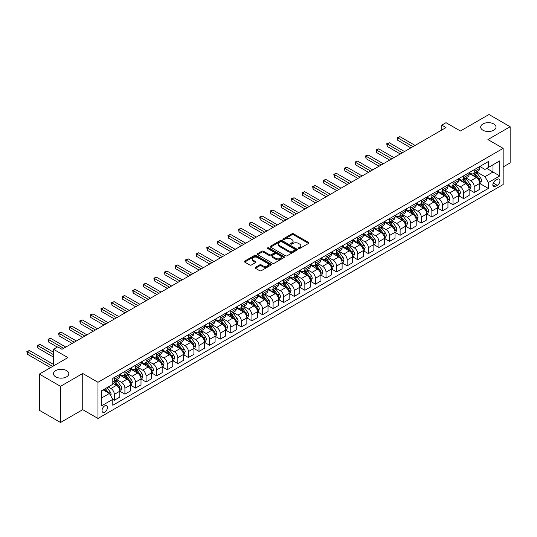 <?xml version="1.0" encoding="UTF-8"?>
<svg xmlns="http://www.w3.org/2000/svg" width="537" height="537" viewBox="0 0 537 537"><rect width="100%" height="100%" fill="white"/><g stroke="black" fill="none" stroke-linecap="round" stroke-linejoin="round"><path stroke-width="0.81" d="M298.565 248.517A0.826 0.477 0 0 0 299.727 248.517L308.56 243.422A1.175 0.678 0 0 0 308.903 242.939A1.175 0.678 0 0 0 308.56 242.462L293.598 233.823A1.175 0.678 0 0 0 291.933 233.823L283.106 238.918A0.826 0.477 0 0 0 282.865 239.26A0.826 0.477 0 0 0 283.106 239.596A0.826 0.477 0 0 0 284.268 239.596L285.409 238.931A3.759 2.175 0 0 1 290.732 238.931L291.974 239.65A3.759 2.175 0 0 1 293.081 241.187A3.759 2.175 0 0 1 291.974 242.724L290.832 243.382A0.826 0.477 0 0 0 290.591 243.717A0.826 0.477 0 0 0 290.832 244.053A0.826 0.477 0 0 0 291.994 244.053L293.142 243.395A3.759 2.175 0 0 1 298.458 243.395L299.706 244.113A3.759 2.175 0 0 1 300.807 245.651A3.759 2.175 0 0 1 299.706 247.188L298.565 247.846A0.826 0.477 0 0 0 298.324 248.181A0.826 0.477 0 0 0 298.565 248.517L298.565 247.846M66.561 370.604A7.666 4.424 0 0 0 58.211 369.644A7.666 4.424 0 0 0 53.478 373.732A7.666 4.424 0 0 0 55.727 376.86A7.666 4.424 0 0 0 64.078 377.82A7.666 4.424 0 0 0 68.81 373.732A7.666 4.424 0 0 0 66.561 370.604M493.765 123.96A7.666 4.424 0 0 0 485.414 123A7.666 4.424 0 0 0 480.682 127.088A7.666 4.424 0 0 0 482.924 130.216A7.666 4.424 0 0 0 491.281 131.176A7.666 4.424 0 0 0 496.007 127.088A7.666 4.424 0 0 0 493.765 123.96M104.755 412.107A3.833 2.215 120 0 0 107.259 408.731A3.833 2.215 120 0 0 106.668 405.663A3.833 2.215 120 0 0 104.755 405.851A3.833 2.215 120 0 0 102.252 409.228A3.833 2.215 120 0 0 102.835 412.302A3.833 2.215 120 0 0 104.755 412.107M255.444 267.319A1.175 0.678 0 0 0 255.102 267.795A1.175 0.678 0 0 0 255.444 268.278L259.646 270.702A1.175 0.678 0 0 0 261.304 270.702L271.111 265.036A1.175 0.678 0 0 0 271.46 264.56A1.175 0.678 0 0 0 271.111 264.076L256.156 255.437A1.175 0.678 0 0 0 254.491 255.437L244.684 261.103A1.175 0.678 0 0 0 244.335 261.586A1.175 0.678 0 0 0 244.684 262.063L249.752 264.989A1.175 0.678 0 0 0 251.417 264.989L255.612 262.566A1.175 0.678 0 0 0 255.954 262.09A1.175 0.678 0 0 0 255.612 261.606L253.102 260.156A3.141 1.812 0 0 1 252.175 258.874A3.141 1.812 0 0 1 254.115 257.196A3.141 1.812 0 0 1 257.545 257.585L267.392 263.278A3.141 1.812 0 0 1 268.312 264.56A3.141 1.812 0 0 1 266.372 266.238A3.141 1.812 0 0 1 262.949 265.842L261.304 264.895A1.175 0.678 0 0 0 259.646 264.895L255.444 267.319L255.444 268.278M503.162 166.933L510.15 162.899L510.15 126.725L488.979 114.502L460.404 131.001L446.005 122.691L441.77 125.134L446.005 127.578L61.99 349.285L57.754 346.842L53.525 349.285L53.525 365.912M60.506 386.318L60.506 422.498L82.738 409.664L82.738 373.49L60.506 386.318L39.342 374.101L67.917 357.602L53.525 349.285M82.738 373.49L97.982 382.29L503.162 148.36L503.162 184.533L97.982 418.464L97.982 382.29M510.15 126.725L487.925 139.56L503.162 148.36M285.496 255.78A1.175 0.678 0 0 0 287.154 255.78L296.961 250.114A1.175 0.678 0 0 0 297.31 249.631A1.175 0.678 0 0 0 296.961 249.155L282.006 240.516A1.175 0.678 0 0 0 280.341 240.516L270.534 246.181A1.175 0.678 0 0 0 270.185 246.658A1.175 0.678 0 0 0 270.534 247.141L285.496 255.78M267.997 248.698A0.826 0.477 0 0 1 268.829 248.812L284.026 257.585L274.232 263.237A1.175 0.678 0 0 1 272.568 263.237L257.606 254.598L257.606 253.639A1.175 0.678 0 0 0 257.263 254.122A1.175 0.678 0 0 0 257.606 254.598M257.606 253.639L261.808 251.215A1.175 0.678 0 0 1 263.466 251.215L269.534 254.719A1.175 0.678 0 0 0 271.198 254.719L273.984 253.115A1.175 0.678 0 0 0 274.326 252.632A1.175 0.678 0 0 0 273.984 252.155L267.668 248.503A0.826 0.477 0 0 1 267.426 248.168A0.826 0.477 0 0 1 267.929 247.732A0.826 0.477 0 0 1 268.829 247.832L284.039 256.619A1.175 0.678 0 0 1 284.382 257.095A1.175 0.678 0 0 1 284.039 257.579L284.039 256.619M60.506 422.498L39.342 410.275L39.342 374.101M497.322 179.304L495.456 180.378A3.712 2.141 120 0 0 493.033 183.647A3.712 2.141 120 0 0 493.604 186.628A3.712 2.141 120 0 0 495.456 186.44L497.322 185.366A3.712 2.141 120 0 0 499.746 182.097A3.712 2.141 120 0 0 499.175 179.116A3.712 2.141 120 0 0 497.322 179.304M479.836 166.47L484.958 169.43L488.348 167.47L488.348 161.556L112.797 378.377L112.797 384.291L101.365 390.889L101.365 405.952L112.797 399.347L112.797 405.267L488.348 188.447L488.348 182.533L484.958 176.666L476.541 171.8M488.348 167.47L499.779 160.872L499.779 175.928L488.348 182.533M82.738 409.664L97.982 418.464M441.77 125.134L441.77 130.021M486.737 168.403L493 172.021L493 164.785L499.779 160.872M484.958 176.666L493 172.021L499.779 175.928M101.365 398.125L109.414 393.48L103.144 389.869M112.797 399.4L114.321 400.28L114.321 394.366A4.793 2.766 -120 0 0 110.937 388.499L108.226 386.935M114.321 400.28L119.825 397.098L119.825 391.184A4.793 2.766 -120 0 0 116.442 385.318L112.797 383.217M119.952 391.305L124.906 394.165L124.906 388.251A4.793 2.766 -120 0 0 121.523 382.384L116.657 379.578M124.906 394.165L130.41 390.99L130.41 385.076A4.793 2.766 -120 0 0 127.027 379.209L119.825 375.054M130.538 385.197L135.492 388.056L135.492 382.143A4.793 2.766 -120 0 0 132.102 376.276L127.242 373.47M135.492 388.056L140.996 384.881L140.996 378.961A4.793 2.766 -120 0 0 137.606 373.094L130.41 368.939M141.124 379.088L146.077 381.948L146.077 376.028A4.793 2.766 -120 0 0 142.688 370.161L137.828 367.355M146.077 381.948L151.582 378.766L151.582 372.853A4.793 2.766 -120 0 0 148.192 366.986L140.996 362.831M151.709 372.973L156.663 375.833L156.663 369.919A4.793 2.766 -120 0 0 153.273 364.052L148.413 361.247M156.663 375.833L162.167 372.658L162.167 366.744A4.793 2.766 -120 0 0 158.777 360.877L151.582 356.722M162.295 366.865L167.249 369.724L167.249 363.811A4.793 2.766 -120 0 0 163.859 357.944L158.999 355.132M167.249 369.724L172.753 366.543L172.753 360.629A4.793 2.766 -120 0 0 169.363 354.762L162.167 350.607M172.88 360.75L177.834 363.609L177.834 357.696A4.793 2.766 -120 0 0 174.444 351.829L169.578 349.023M177.834 363.609L183.332 360.434L183.332 354.521A4.793 2.766 -120 0 0 179.949 348.654L172.753 344.499M183.459 354.642L188.413 357.501L188.413 351.587A4.793 2.766 -120 0 0 185.03 345.721L180.163 342.915M188.413 357.501L193.917 354.326L193.917 348.406A4.793 2.766 -120 0 0 190.534 342.539L183.332 338.384M194.045 348.533L198.999 351.393L198.999 345.472A4.793 2.766 -120 0 0 195.616 339.606L190.749 336.8M198.999 351.393L204.503 348.211L204.503 342.297A4.793 2.766 -120 0 0 201.12 336.43L193.917 332.275M204.631 342.418L209.584 345.278L209.584 339.364A4.793 2.766 -120 0 0 206.201 333.497L201.335 330.691M209.584 345.278L215.089 342.103L215.089 336.189A4.793 2.766 -120 0 0 211.706 330.322L204.503 326.167M215.216 336.31L220.17 339.169L220.17 333.255A4.793 2.766 -120 0 0 216.78 327.389L211.92 324.576M220.17 339.169L225.674 335.987L225.674 330.074A4.793 2.766 -120 0 0 222.284 324.207L215.089 320.052M225.802 330.195L230.756 333.054L230.756 327.14A4.793 2.766 -120 0 0 227.366 321.274L222.506 318.468M230.756 333.054L236.26 329.879L236.26 323.965A4.793 2.766 -120 0 0 232.87 318.099L225.674 313.944M236.387 324.086L241.341 326.946L241.341 321.032A4.793 2.766 -120 0 0 237.951 315.165L233.092 312.359M241.341 326.946L246.845 323.771L246.845 317.85A4.793 2.766 -120 0 0 243.456 311.984L236.26 307.829M246.973 317.978L251.927 320.837L251.927 314.917A4.793 2.766 -120 0 0 248.537 309.05L243.677 306.244M251.927 320.837L257.431 317.656L257.431 311.742A4.793 2.766 -120 0 0 254.041 305.875L246.845 301.72M257.559 311.863L262.506 314.722L262.506 308.809A4.793 2.766 -120 0 0 259.123 302.942L254.256 300.136M262.506 314.722L268.01 311.547L268.01 305.634A4.793 2.766 -120 0 0 264.627 299.767L257.431 295.612M268.138 305.754L273.091 308.614L273.091 302.7A4.793 2.766 -120 0 0 269.708 296.833L264.842 294.021M273.091 308.614L278.596 305.432L278.596 299.518A4.793 2.766 -120 0 0 275.212 293.652L268.01 289.497M278.723 299.639L283.677 302.499L283.677 296.585A4.793 2.766 -120 0 0 280.294 290.718L275.427 287.913M283.677 302.499L289.181 299.324L289.181 293.41A4.793 2.766 -120 0 0 285.798 287.543L278.596 283.388M289.309 293.531L294.263 296.39L294.263 290.477A4.793 2.766 -120 0 0 290.879 284.61L286.013 281.804M294.263 296.39L299.767 293.215L299.767 287.295A4.793 2.766 -120 0 0 296.377 281.428L289.181 277.273M299.894 287.423L304.848 290.282L304.848 284.362A4.793 2.766 -120 0 0 301.458 278.495L296.599 275.689M304.848 290.282L310.352 287.1L310.352 281.187A4.793 2.766 -120 0 0 306.963 275.32L299.767 271.165M310.48 281.307L315.434 284.167L315.434 278.253A4.793 2.766 -120 0 0 312.044 272.387L307.184 269.581M315.434 284.167L320.938 280.992L320.938 275.078A4.793 2.766 -120 0 0 317.548 269.212L310.352 265.056M321.066 275.199L326.019 278.059L326.019 272.145A4.793 2.766 -120 0 0 322.63 266.278L317.77 263.466M326.019 278.059L331.524 274.877L331.524 268.963A4.793 2.766 -120 0 0 328.134 263.096L320.938 258.941M331.651 269.084L336.605 271.944L336.605 266.03A4.793 2.766 -120 0 0 333.215 260.163L328.349 257.357M336.605 271.944L342.109 268.769L342.109 262.855A4.793 2.766 -120 0 0 338.719 256.988L331.524 252.833M342.23 262.976L347.184 265.835L347.184 259.921A4.793 2.766 -120 0 0 343.801 254.055L338.934 251.249M347.184 265.835L352.688 262.66L352.688 256.74A4.793 2.766 -120 0 0 349.305 250.873L342.109 246.718M352.816 256.867L357.77 259.727L357.77 253.806A4.793 2.766 -120 0 0 354.386 247.94L349.52 245.134M357.77 259.727L363.274 256.545L363.274 250.631A4.793 2.766 -120 0 0 359.891 244.765L352.688 240.61M363.401 250.752L368.355 253.612L368.355 247.698A4.793 2.766 -120 0 0 364.972 241.831L360.105 239.025M368.355 253.612L373.859 250.437L373.859 244.523A4.793 2.766 -120 0 0 370.476 238.656L363.274 234.501M373.987 244.644L378.941 247.503L378.941 241.59A4.793 2.766 -120 0 0 375.551 235.723L370.691 232.91M378.941 247.503L384.445 244.322L384.445 238.408A4.793 2.766 -120 0 0 381.055 232.541L373.859 228.386M384.573 238.529L389.526 241.388L389.526 235.475A4.793 2.766 -120 0 0 386.137 229.608L381.277 226.802M389.526 241.388L395.031 238.213L395.031 232.299A4.793 2.766 -120 0 0 391.641 226.433L384.445 222.278M395.158 232.42L400.112 235.28L400.112 229.366A4.793 2.766 -120 0 0 396.722 223.499L391.862 220.694M400.112 235.28L405.616 232.105L405.616 226.184A4.793 2.766 -120 0 0 402.226 220.318L395.031 216.163M405.744 226.312L410.698 229.171L410.698 223.251A4.793 2.766 -120 0 0 407.308 217.384L402.448 214.578M410.698 229.171L416.202 225.99L416.202 220.076A4.793 2.766 -120 0 0 412.812 214.209L405.616 210.054M416.329 220.197L421.283 223.056L421.283 217.143A4.793 2.766 -120 0 0 417.893 211.276L413.027 208.47M421.283 223.056L426.787 219.881L426.787 213.968A4.793 2.766 -120 0 0 423.398 208.101L416.202 203.946M426.908 214.088L431.862 216.948L431.862 211.034A4.793 2.766 -120 0 0 428.479 205.168L423.612 202.355M431.862 216.948L437.366 213.766L437.366 207.853A4.793 2.766 -120 0 0 433.983 201.986L426.787 197.831M437.494 207.973L442.448 210.84L442.448 204.919A4.793 2.766 -120 0 0 439.065 199.052L434.198 196.247M442.448 210.84L447.952 207.658L447.952 201.744A4.793 2.766 -120 0 0 444.569 195.877L437.366 191.722M448.08 201.865L453.033 204.725L453.033 198.811A4.793 2.766 -120 0 0 449.65 192.944L444.784 190.138M453.033 204.725L458.538 201.55L458.538 195.629A4.793 2.766 -120 0 0 455.154 189.762L447.952 185.607M458.665 195.757L463.619 198.616L463.619 192.696A4.793 2.766 -120 0 0 460.229 186.829L455.369 184.023M463.619 198.616L469.123 195.434L469.123 189.521A4.793 2.766 -120 0 0 465.733 183.654L458.538 179.499M469.251 189.642L474.205 192.501L474.205 186.587A4.793 2.766 -120 0 0 470.815 180.721L465.955 177.915M474.205 192.501L479.709 189.326L479.709 183.412A4.793 2.766 -120 0 0 476.319 177.546L469.123 173.391M469.251 172.578L470.815 173.485A4.793 2.766 -120 0 0 473.211 173.72A4.793 2.766 -120 0 0 474.205 171.531L474.205 169.719M458.665 178.693L460.229 179.6A4.793 2.766 -120 0 0 462.626 179.835A4.793 2.766 -120 0 0 463.619 177.64L463.619 175.834M448.08 184.802L449.65 185.708A4.793 2.766 -120 0 0 452.04 185.943A4.793 2.766 -120 0 0 453.033 183.755L453.033 181.942M437.494 190.917L439.065 191.816A4.793 2.766 -120 0 0 441.461 192.058A4.793 2.766 -120 0 0 442.448 189.863L442.448 188.051M426.908 197.025L428.479 197.931A4.793 2.766 -120 0 0 430.875 198.166A4.793 2.766 -120 0 0 431.862 195.971L431.862 194.166M416.329 203.134L417.893 204.04A4.793 2.766 -120 0 0 420.29 204.275A4.793 2.766 -120 0 0 421.283 202.087L421.283 200.274M405.744 209.249L407.308 210.155A4.793 2.766 -120 0 0 409.704 210.39A4.793 2.766 -120 0 0 410.698 208.195L410.698 206.389M395.158 215.357L396.722 216.263A4.793 2.766 -120 0 0 399.119 216.498A4.793 2.766 -120 0 0 400.112 214.31L400.112 212.498M384.573 221.472L386.137 222.372A4.793 2.766 -120 0 0 388.533 222.613A4.793 2.766 -120 0 0 389.526 220.418L389.526 218.606M373.987 227.581L375.551 228.487A4.793 2.766 -120 0 0 377.947 228.722A4.793 2.766 -120 0 0 378.941 226.527L378.941 224.721M363.401 233.689L364.972 234.595A4.793 2.766 -120 0 0 367.362 234.83A4.793 2.766 -120 0 0 368.355 232.642L368.355 230.829M352.816 239.804L354.386 240.704A4.793 2.766 -120 0 0 356.783 240.945A4.793 2.766 -120 0 0 357.77 238.75L357.77 236.945M342.23 245.912L343.801 246.819A4.793 2.766 -120 0 0 346.197 247.054A4.793 2.766 -120 0 0 347.184 244.865L347.184 243.053M331.651 252.028L333.215 252.927A4.793 2.766 -120 0 0 335.612 253.169A4.793 2.766 -120 0 0 336.605 250.974L336.605 249.161M321.066 258.136L322.63 259.042A4.793 2.766 -120 0 0 325.026 259.277A4.793 2.766 -120 0 0 326.019 257.082L326.019 255.276M310.48 264.244L312.044 265.15A4.793 2.766 -120 0 0 314.44 265.385A4.793 2.766 -120 0 0 315.434 263.197L315.434 261.385M299.894 270.359L301.458 271.259A4.793 2.766 -120 0 0 303.855 271.5A4.793 2.766 -120 0 0 304.848 269.305L304.848 267.5M289.309 276.468L290.879 277.374A4.793 2.766 -120 0 0 293.269 277.609A4.793 2.766 -120 0 0 294.263 275.421L294.263 273.608M278.723 282.583L280.294 283.482A4.793 2.766 -120 0 0 282.684 283.724A4.793 2.766 -120 0 0 283.677 281.529L283.677 279.717M268.138 288.691L269.708 289.597A4.793 2.766 -120 0 0 272.105 289.832A4.793 2.766 -120 0 0 273.091 287.637L273.091 285.832M257.552 294.8L259.123 295.706A4.793 2.766 -120 0 0 261.519 295.941A4.793 2.766 -120 0 0 262.506 293.752L262.506 291.94M246.973 300.915L248.537 301.814A4.793 2.766 -120 0 0 250.933 302.056A4.793 2.766 -120 0 0 251.927 299.861L251.927 298.055M236.387 307.023L237.951 307.929A4.793 2.766 -120 0 0 240.348 308.164A4.793 2.766 -120 0 0 241.341 305.976L241.341 304.164M225.802 313.138L227.366 314.038A4.793 2.766 -120 0 0 229.762 314.279A4.793 2.766 -120 0 0 230.756 312.084L230.756 310.272M215.216 319.247L216.78 320.153A4.793 2.766 -120 0 0 219.177 320.388A4.793 2.766 -120 0 0 220.17 318.193L220.17 316.387M204.631 325.355L206.201 326.261A4.793 2.766 -120 0 0 208.591 326.496A4.793 2.766 -120 0 0 209.584 324.308L209.584 322.495M194.045 331.47L195.616 332.369A4.793 2.766 -120 0 0 198.005 332.611A4.793 2.766 -120 0 0 198.999 330.416L198.999 328.61M183.459 337.578L185.03 338.485A4.793 2.766 -120 0 0 187.426 338.719A4.793 2.766 -120 0 0 188.413 336.531L188.413 334.719M172.88 343.693L174.444 344.593A4.793 2.766 -120 0 0 176.841 344.835A4.793 2.766 -120 0 0 177.834 342.64L177.834 340.827M162.295 349.802L163.859 350.708A4.793 2.766 -120 0 0 166.255 350.943A4.793 2.766 -120 0 0 167.249 348.748L167.249 346.942M151.709 355.91L153.273 356.816A4.793 2.766 -120 0 0 155.67 357.051A4.793 2.766 -120 0 0 156.663 354.863L156.663 353.051M141.124 362.025L142.688 362.925A4.793 2.766 -120 0 0 145.084 363.166A4.793 2.766 -120 0 0 146.077 360.971L146.077 359.166M130.538 368.134L132.102 369.04A4.793 2.766 -120 0 0 134.498 369.275A4.793 2.766 -120 0 0 135.492 367.086L135.492 365.274M119.952 374.249L121.523 375.148A4.793 2.766 -120 0 0 123.913 375.39A4.793 2.766 -120 0 0 124.906 373.195L124.906 371.382M479.836 183.533L488.348 188.447M473.211 173.72L478.715 170.544A4.793 2.766 -120 0 0 479.709 168.35L479.709 166.544M462.626 179.835L468.13 176.653A4.793 2.766 -120 0 0 469.123 174.465L469.123 172.652M452.04 185.943L457.544 182.768A4.793 2.766 -120 0 0 458.538 180.573L458.538 178.767M441.461 192.058L446.965 188.876A4.793 2.766 -120 0 0 447.952 186.688L447.952 184.876M430.875 198.166L436.38 194.991A4.793 2.766 -120 0 0 437.366 192.796L437.366 190.984M420.29 204.275L425.794 201.1A4.793 2.766 -120 0 0 426.787 198.905L426.787 197.099M409.704 210.39L415.208 207.208A4.793 2.766 -120 0 0 416.202 205.02L416.202 203.208M399.119 216.498L404.623 213.323A4.793 2.766 -120 0 0 405.616 211.128L405.616 209.323M388.533 222.613L394.037 219.432A4.793 2.766 -120 0 0 395.031 217.243L395.031 215.431M377.947 228.722L383.452 225.547A4.793 2.766 -120 0 0 384.445 223.352L384.445 221.539M367.362 234.83L372.866 231.655A4.793 2.766 -120 0 0 373.859 229.46L373.859 227.654M356.783 240.945L362.287 237.763A4.793 2.766 -120 0 0 363.274 235.575L363.274 233.763M346.197 247.054L351.701 243.879A4.793 2.766 -120 0 0 352.688 241.684L352.688 239.878M335.612 253.169L341.116 249.987A4.793 2.766 -120 0 0 342.109 247.799L342.109 245.986M325.026 259.277L330.53 256.102A4.793 2.766 -120 0 0 331.524 253.907L331.524 252.095M314.44 265.385L319.945 262.21A4.793 2.766 -120 0 0 320.938 260.015L320.938 258.21M303.855 271.5L309.359 268.319A4.793 2.766 -120 0 0 310.352 266.13L310.352 264.318M293.269 277.609L298.773 274.434A4.793 2.766 -120 0 0 299.767 272.239L299.767 270.433M282.684 283.724L288.188 280.542A4.793 2.766 -120 0 0 289.181 278.354L289.181 276.542M272.105 289.832L277.609 286.657A4.793 2.766 -120 0 0 278.596 284.462L278.596 282.65M261.519 295.941L267.023 292.766A4.793 2.766 -120 0 0 268.01 290.571L268.01 288.765M250.933 302.056L256.438 298.874A4.793 2.766 -120 0 0 257.431 296.686L257.431 294.873M240.348 308.164L245.852 304.989A4.793 2.766 -120 0 0 246.845 302.794L246.845 300.988M229.762 314.279L235.266 311.098A4.793 2.766 -120 0 0 236.26 308.909L236.26 307.097M219.177 320.388L224.681 317.213A4.793 2.766 -120 0 0 225.674 315.018L225.674 313.205M208.591 326.496L214.095 323.321A4.793 2.766 -120 0 0 215.089 321.126L215.089 319.32M198.005 332.611L203.51 329.429A4.793 2.766 -120 0 0 204.503 327.241L204.503 325.429M187.426 338.719L192.931 335.544A4.793 2.766 -120 0 0 193.917 333.349L193.917 331.544M176.841 344.835L182.345 341.653A4.793 2.766 -120 0 0 183.332 339.465L183.332 337.652M166.255 350.943L171.759 347.768A4.793 2.766 -120 0 0 172.753 345.573L172.753 343.761M155.67 357.051L161.174 353.876A4.793 2.766 -120 0 0 162.167 351.681L162.167 349.876M145.084 363.166L150.588 359.985A4.793 2.766 -120 0 0 151.582 357.796L151.582 355.984M134.498 369.275L140.003 366.1A4.793 2.766 -120 0 0 140.996 363.905L140.996 362.099M123.913 375.39L129.417 372.208A4.793 2.766 -120 0 0 130.41 370.02L130.41 368.207M112.797 381.693A4.793 2.766 -120 0 0 113.327 381.498L118.831 378.323A4.793 2.766 -120 0 0 119.825 376.128L119.825 374.316M113.327 381.498A4.793 2.766 -120 0 0 114.321 379.303L114.321 377.498M109.414 393.48L112.797 399.347M298.894 248.638L299.706 248.168A3.759 2.175 0 0 0 300.807 246.631L300.807 245.651M293.081 241.187L293.081 242.167A3.759 2.175 0 0 1 291.974 243.704L291.161 244.174M308.54 243.429L293.598 234.803A1.175 0.678 0 0 0 291.933 234.803L283.435 239.71M296.961 249.155L296.961 250.114L282.006 241.496A1.175 0.678 0 0 0 280.341 241.496L270.547 247.148L270.534 246.181M294.887 249.974A0.826 0.477 0 0 0 295.128 249.631A0.826 0.477 0 0 0 294.887 249.296L281.75 241.717A0.826 0.477 0 0 0 280.589 241.717L279.381 242.415A3.759 2.175 0 0 0 278.28 243.946A3.759 2.175 0 0 0 279.381 245.483L288.362 250.665A3.759 2.175 0 0 0 293.679 250.665L294.887 249.974L294.887 250.947A0.826 0.477 0 0 0 295.128 250.611L295.128 249.631M278.28 243.946L278.28 244.926A3.759 2.175 0 0 0 279.381 246.463L279.381 245.483M294.887 250.947L293.679 251.645A3.759 2.175 0 0 1 288.362 251.645L279.381 246.463M257.626 254.612L261.808 252.195L261.808 251.215M274.326 252.632L274.326 253.612A1.175 0.678 0 0 1 273.984 254.088L271.198 255.699A1.175 0.678 0 0 1 269.534 255.699L263.466 252.195A1.175 0.678 0 0 0 261.808 252.195M275.83 258.357A3.141 1.812 0 0 0 279.26 258.747A3.141 1.812 0 0 0 281.2 257.075A3.141 1.812 0 0 0 280.28 255.787L276.81 253.786A1.175 0.678 0 0 0 275.145 253.786L272.36 255.39A1.175 0.678 0 0 0 272.017 255.874A1.175 0.678 0 0 0 272.36 256.35L275.83 258.357L275.83 259.331A3.141 1.812 0 0 0 279.26 259.727A3.141 1.812 0 0 0 281.2 258.049L281.2 257.075M272.017 255.874L272.017 256.847A1.175 0.678 0 0 0 272.36 257.33L272.36 256.35M275.83 259.331L272.36 257.33M268.312 264.56L268.312 265.533A3.141 1.812 0 0 1 266.372 267.211A3.141 1.812 0 0 1 262.949 266.822L261.304 265.869A1.175 0.678 0 0 0 259.646 265.869L255.464 268.285M252.175 258.874L252.175 259.848A3.141 1.812 0 0 0 253.102 261.136L253.102 260.156M255.612 261.606L255.612 262.566L253.102 261.136M271.098 265.05L256.156 256.418A1.175 0.678 0 0 0 254.491 256.418L244.697 262.069M479.709 183.607L480.722 183.016L481.568 180.573A3.175 1.833 -120 0 0 480.561 177.875L477.098 173.256A9.163 5.289 -120 0 0 476.097 172.055M472.661 175.431A9.163 5.289 -120 0 0 470.781 173.464M479.42 181.66L479.856 180.707A3.175 1.833 -120 0 0 478.95 178.801L475.487 174.183A9.163 5.289 -120 0 0 474.486 172.988M473.634 173.478A7.605 4.39 60 0 1 474.883 174.894L477.816 178.808M415.101 145.426L399.897 136.646L397.783 137.868L397.783 140.311L410.865 147.87M473.473 173.572A9.163 5.289 60 0 1 474.473 174.767L476.775 177.841M397.783 140.311L397.32 137.6L412.98 146.648M397.32 137.6L399.897 136.646M469.123 189.715L470.137 189.131L470.989 186.688A3.175 1.833 -120 0 0 469.976 183.983L466.512 179.365A9.163 5.289 -120 0 0 465.512 178.17M462.075 181.54A9.163 5.289 -120 0 0 460.196 179.573M468.835 187.775L469.271 186.822A3.175 1.833 -120 0 0 468.365 184.909L464.908 180.291A9.163 5.289 -120 0 0 463.908 179.096M463.055 179.586A7.605 4.39 60 0 1 464.304 181.009L467.23 184.916M404.515 151.535L389.312 142.761L387.197 143.983L387.197 146.426L400.28 153.978M462.887 179.68A9.163 5.289 60 0 1 463.887 180.882L466.19 183.949M387.197 146.426L386.734 143.715L402.394 152.756M386.734 143.715L389.312 142.761M458.538 195.83L459.558 195.24L460.404 192.796A3.175 1.833 -120 0 0 459.39 190.091L455.926 185.473A9.163 5.289 -120 0 0 454.926 184.278M451.489 187.648A9.163 5.289 -120 0 0 449.61 185.688M458.249 193.884L458.685 192.931A3.175 1.833 -120 0 0 457.779 191.024L454.322 186.406A9.163 5.289 -120 0 0 453.322 185.205M452.469 185.701A7.605 4.39 60 0 1 453.718 187.118L456.645 191.024M393.93 157.643L378.733 148.87L376.612 150.091L376.612 152.535L389.694 160.093M452.302 185.795A9.163 5.289 60 0 1 453.302 186.99L455.604 190.064M376.612 152.535L376.148 149.823L391.815 158.865M376.148 149.823L378.733 148.87M447.952 201.939L448.972 201.355L449.818 198.905A3.175 1.833 -120 0 0 448.804 196.206L445.341 191.588A9.163 5.289 -120 0 0 444.347 190.387M440.904 193.763A9.163 5.289 -120 0 0 439.031 191.796M447.663 199.992L448.106 199.046A3.175 1.833 -120 0 0 447.193 197.133L443.737 192.514A9.163 5.289 -120 0 0 442.736 191.32M441.884 191.81A7.605 4.39 60 0 1 443.132 193.233L446.059 197.139M383.344 163.758L368.147 154.978L366.026 156.207L366.026 158.65L379.109 166.202M441.716 191.904A9.163 5.289 60 0 1 442.716 193.105L445.019 196.173M366.026 158.65L365.563 155.931L381.23 164.98M365.563 155.931L368.147 154.978M437.366 208.047L438.387 207.463L439.232 205.02A3.175 1.833 -120 0 0 438.219 202.315L434.762 197.697A9.163 5.289 -120 0 0 433.762 196.502M430.318 199.871A9.163 5.289 -120 0 0 428.445 197.911M437.078 206.107L437.521 205.154A3.175 1.833 -120 0 0 436.608 203.248L433.151 198.63A9.163 5.289 -120 0 0 432.151 197.428M431.298 197.918A7.605 4.39 60 0 1 432.547 199.341L435.473 203.248M372.759 169.867L357.561 161.093L355.44 162.315L355.44 164.758L368.523 172.31M431.137 198.019A9.163 5.289 60 0 1 432.137 199.214L434.433 202.281M355.44 164.758L354.977 162.046L370.644 171.088M354.977 162.046L357.561 161.093M426.787 214.162L427.801 213.572L428.647 211.128A3.175 1.833 -120 0 0 427.633 208.43L424.176 203.812A9.163 5.289 -120 0 0 423.176 202.61M419.733 205.986A9.163 5.289 -120 0 0 417.86 204.02M426.492 212.216L426.935 211.263A3.175 1.833 -120 0 0 426.022 209.356L422.565 204.738A9.163 5.289 -120 0 0 421.565 203.543M420.713 204.033A7.605 4.39 60 0 1 421.961 205.449L424.888 209.363M362.173 175.982L346.976 167.202L344.861 168.423L344.861 170.867L357.944 178.425M420.552 204.127A9.163 5.289 60 0 1 421.552 205.322L423.847 208.396M344.861 170.867L344.392 168.155L360.058 177.203M344.392 168.155L346.976 167.202M416.202 220.271L417.215 219.687L418.061 217.243A3.175 1.833 -120 0 0 417.048 214.538L413.591 209.92A9.163 5.289 -120 0 0 412.591 208.725M409.147 212.095A9.163 5.289 -120 0 0 407.274 210.128M415.913 218.331L416.35 217.378A3.175 1.833 -120 0 0 415.443 215.465L411.98 210.846A9.163 5.289 -120 0 0 410.98 209.652M410.127 210.142A7.605 4.39 60 0 1 411.376 211.565L414.302 215.471M351.587 182.09L336.39 173.317L334.276 174.538L334.276 176.982L347.358 184.533M409.966 210.236A9.163 5.289 60 0 1 410.966 211.437L413.262 214.505M334.276 176.982L333.806 174.27L349.473 183.312M333.806 174.27L336.39 173.317M405.616 226.386L406.63 225.795L407.476 223.352A3.175 1.833 -120 0 0 406.462 220.647L403.005 216.028A9.163 5.289 -120 0 0 402.005 214.834M398.561 218.203A9.163 5.289 -120 0 0 396.689 216.243M405.328 224.439L405.764 223.486A3.175 1.833 -120 0 0 404.858 221.58L401.394 216.961A9.163 5.289 -120 0 0 400.394 215.76M399.541 216.257A7.605 4.39 60 0 1 400.79 217.673L403.723 221.58M341.008 188.198L325.805 179.425L323.69 180.647L323.69 183.09L336.773 190.648M399.38 216.351A9.163 5.289 60 0 1 400.38 217.545L402.683 220.62M323.69 183.09L323.22 180.378L338.887 189.42M323.22 180.378L325.805 179.425M395.031 232.494L396.044 231.91L396.89 229.46A3.175 1.833 -120 0 0 395.883 226.762L392.419 222.143A9.163 5.289 -120 0 0 391.419 220.942M387.983 224.318A9.163 5.289 -120 0 0 386.103 222.352M394.742 230.548L395.178 229.601A3.175 1.833 -120 0 0 394.272 227.688L390.808 223.07A9.163 5.289 -120 0 0 389.808 221.875M388.963 222.365A7.605 4.39 60 0 1 390.204 223.781L393.138 227.695M330.423 194.313L315.219 185.533L313.105 186.762L313.105 189.205L326.187 196.757M388.795 222.459A9.163 5.289 60 0 1 389.795 223.654L392.097 226.728M313.105 189.205L312.641 186.487L328.302 195.535M312.641 186.487L315.219 185.533M384.445 238.603L385.459 238.019L386.311 235.575A3.175 1.833 -120 0 0 385.298 232.87L381.834 228.252A9.163 5.289 -120 0 0 380.834 227.057M377.397 230.427A9.163 5.289 -120 0 0 375.517 228.467M384.156 236.663L384.593 235.709A3.175 1.833 -120 0 0 383.687 233.803L380.23 229.185A9.163 5.289 -120 0 0 379.229 227.983M378.377 228.473A7.605 4.39 60 0 1 379.625 229.896L382.552 233.803M319.837 200.422L304.633 191.649L302.519 192.87L302.519 195.314L315.602 202.865M378.209 228.574A9.163 5.289 60 0 1 379.209 229.769L381.512 232.836M302.519 195.314L302.056 192.602L317.716 201.643M302.056 192.602L304.633 191.649M373.859 244.718L374.88 244.127L375.725 241.684A3.175 1.833 -120 0 0 374.712 238.985L371.248 234.367A9.163 5.289 -120 0 0 370.248 233.165M366.811 236.542A9.163 5.289 -120 0 0 364.932 234.575M373.571 242.771L374.007 241.818A3.175 1.833 -120 0 0 373.101 239.911L369.644 235.293A9.163 5.289 -120 0 0 368.644 234.098M367.791 234.588A7.605 4.39 60 0 1 369.04 236.005L371.966 239.918M309.252 206.537L294.054 197.757L291.933 198.979L291.933 201.422L305.016 208.98M367.623 234.682A9.163 5.289 60 0 1 368.624 235.877L370.926 238.952M291.933 201.422L291.47 198.71L307.137 207.759M291.47 198.71L294.054 197.757M363.274 250.826L364.294 250.242L365.14 247.799A3.175 1.833 -120 0 0 364.126 245.094L360.663 240.475A9.163 5.289 -120 0 0 359.669 239.28M356.226 242.65A9.163 5.289 -120 0 0 354.353 240.683M362.985 248.886L363.428 247.933A3.175 1.833 -120 0 0 362.515 246.02L359.058 241.402A9.163 5.289 -120 0 0 358.058 240.207M357.206 240.697A7.605 4.39 60 0 1 358.454 242.12L361.381 246.027M298.666 212.645L283.469 203.872L281.348 205.094L281.348 207.537L294.43 215.089M357.038 240.791A9.163 5.289 60 0 1 358.038 241.992L360.34 245.06M281.348 207.537L280.885 204.825L296.552 213.867M280.885 204.825L283.469 203.872M352.688 256.941L353.708 256.35L354.554 253.907A3.175 1.833 -120 0 0 353.541 251.202L350.084 246.584A9.163 5.289 -120 0 0 349.084 245.389M345.64 248.759A9.163 5.289 -120 0 0 343.767 246.798M352.4 254.994L352.843 254.041A3.175 1.833 -120 0 0 351.93 252.135L348.473 247.517A9.163 5.289 -120 0 0 347.473 246.315M346.62 246.812A7.605 4.39 60 0 1 347.869 248.228L350.795 252.135M288.08 218.754L272.883 209.98L270.762 211.202L270.762 213.645L283.845 221.204M346.459 246.906A9.163 5.289 60 0 1 347.459 248.101L349.755 251.175M270.762 213.645L270.299 210.934L285.966 219.975M270.299 210.934L272.883 209.98M342.109 263.049L343.123 262.465L343.969 260.015A3.175 1.833 -120 0 0 342.955 257.317L339.498 252.699A9.163 5.289 -120 0 0 338.498 251.497M335.054 254.874A9.163 5.289 -120 0 0 333.182 252.907M341.814 261.103L342.257 260.156A3.175 1.833 -120 0 0 341.344 258.243L337.887 253.625A9.163 5.289 -120 0 0 336.887 252.43M336.034 252.92A7.605 4.39 60 0 1 337.283 254.337L340.21 258.25M277.495 224.869L262.298 216.089L260.183 217.317L260.183 219.761L273.266 227.312M335.873 253.014A9.163 5.289 60 0 1 336.874 254.209L339.169 257.283M260.183 219.761L259.713 217.042L275.38 226.09M259.713 217.042L262.298 216.089M331.524 269.158L332.537 268.574L333.383 266.13A3.175 1.833 -120 0 0 332.369 263.425L328.913 258.807A9.163 5.289 -120 0 0 327.912 257.612M324.469 260.982A9.163 5.289 -120 0 0 322.596 259.022M331.235 267.218L331.671 266.265A3.175 1.833 -120 0 0 330.765 264.358L327.302 259.733A9.163 5.289 -120 0 0 326.301 258.539M325.449 259.029A7.605 4.39 60 0 1 326.697 260.452L329.624 264.358M266.909 230.977L251.712 222.204L249.598 223.426L249.598 225.869L262.68 233.42M325.288 259.129A9.163 5.289 60 0 1 326.288 260.324L328.584 263.392M249.598 225.869L249.128 223.157L264.795 232.199M249.128 223.157L251.712 222.204M320.938 275.273L321.952 274.682L322.797 272.239A3.175 1.833 -120 0 0 321.784 269.54L318.327 264.922A9.163 5.289 -120 0 0 317.327 263.721M313.883 267.097A9.163 5.289 -120 0 0 312.01 265.13M320.649 273.326L321.086 272.373A3.175 1.833 -120 0 0 320.18 270.467L316.716 265.849A9.163 5.289 -120 0 0 315.716 264.654M314.863 265.144A7.605 4.39 60 0 1 316.112 266.56L319.045 270.473M256.33 237.092L241.126 228.312L239.012 229.534L239.012 231.977L252.095 239.536M314.702 265.238A9.163 5.289 60 0 1 315.702 266.433L318.005 269.507M239.012 231.977L238.542 229.265L254.209 238.314M238.542 229.265L241.126 228.312M310.352 281.381L311.366 280.797L312.212 278.354A3.175 1.833 -120 0 0 311.205 275.649L307.741 271.031A9.163 5.289 -120 0 0 306.741 269.836M303.304 273.205A9.163 5.289 -120 0 0 301.425 271.239M310.064 279.441L310.5 278.488A3.175 1.833 -120 0 0 309.594 276.575L306.13 271.957A9.163 5.289 -120 0 0 305.137 270.762M304.284 271.252A7.605 4.39 60 0 1 305.526 272.675L308.46 276.582M245.745 243.201L230.541 234.427L228.426 235.649L228.426 238.092L241.509 245.644M304.117 271.346A9.163 5.289 60 0 1 305.117 272.548L307.419 275.615M228.426 238.092L227.963 235.381L243.623 244.422M227.963 235.381L230.541 234.427M299.767 287.496L300.78 286.906L301.633 284.462A3.175 1.833 -120 0 0 300.619 281.757L297.156 277.139A9.163 5.289 -120 0 0 296.156 275.944M292.719 279.314A9.163 5.289 -120 0 0 290.839 277.354M299.478 285.55L299.915 284.597A3.175 1.833 -120 0 0 299.008 282.69L295.551 278.072A9.163 5.289 -120 0 0 294.551 276.87M293.699 277.367A7.605 4.39 60 0 1 294.947 278.784L297.874 282.69M235.159 249.309L219.955 240.536L217.841 241.757L217.841 244.201L230.923 251.759M293.531 277.461A9.163 5.289 60 0 1 294.531 278.656L296.833 281.73M217.841 244.201L217.378 241.489L233.038 250.531M217.378 241.489L219.955 240.536M289.181 293.605L290.202 293.021L291.047 290.571A3.175 1.833 -120 0 0 290.034 287.872L286.57 283.254A9.163 5.289 -120 0 0 285.57 282.053M282.133 285.429A9.163 5.289 -120 0 0 280.254 283.462M288.893 291.658L289.329 290.712A3.175 1.833 -120 0 0 288.423 288.799L284.966 284.18A9.163 5.289 -120 0 0 283.966 282.986M283.113 283.476A7.605 4.39 60 0 1 284.362 284.892L287.288 288.805M224.573 255.424L209.376 246.644L207.255 247.872L207.255 250.316L220.338 257.867M282.945 283.57A9.163 5.289 60 0 1 283.945 284.764L286.248 287.839M207.255 250.316L206.792 247.597L222.459 256.646M206.792 247.597L209.376 246.644M278.596 299.713L279.616 299.129L280.462 296.686A3.175 1.833 -120 0 0 279.448 293.981L275.991 289.362A9.163 5.289 -120 0 0 274.991 288.168M271.547 291.537A9.163 5.289 -120 0 0 269.675 289.577M278.307 297.773L278.75 296.82A3.175 1.833 -120 0 0 277.837 294.914L274.38 290.289A9.163 5.289 -120 0 0 273.38 289.094M272.528 289.584A7.605 4.39 60 0 1 273.776 291.007L276.703 294.914M213.988 261.532L198.791 252.759L196.67 253.981L196.67 256.424L209.752 263.976M272.366 289.685A9.163 5.289 60 0 1 273.36 290.879L275.662 293.947M196.67 256.424L196.206 253.712L211.873 262.754M196.206 253.712L198.791 252.759M268.01 305.828L269.03 305.238L269.876 302.794A3.175 1.833 -120 0 0 268.862 300.096L265.406 295.478A9.163 5.289 -120 0 0 264.405 294.276M260.962 297.652A9.163 5.289 -120 0 0 259.089 295.686M267.721 303.882L268.164 302.928A3.175 1.833 -120 0 0 267.251 301.022L263.795 296.404A9.163 5.289 -120 0 0 262.794 295.209M261.942 295.699A7.605 4.39 60 0 1 263.19 297.115L266.117 301.029M203.402 267.648L188.205 258.868L186.084 260.089L186.084 262.533L199.167 270.091M261.781 295.793A9.163 5.289 60 0 1 262.781 296.988L265.077 300.062M186.084 262.533L185.621 259.821L201.288 268.869M185.621 259.821L188.205 258.868M257.431 311.937L258.445 311.353L259.29 308.909A3.175 1.833 -120 0 0 258.277 306.204L254.82 301.586A9.163 5.289 -120 0 0 253.82 300.391M250.376 303.761A9.163 5.289 -120 0 0 248.503 301.794M257.142 309.997L257.579 309.043A3.175 1.833 -120 0 0 256.673 307.13L253.209 302.512A9.163 5.289 -120 0 0 252.209 301.317M251.356 301.807A7.605 4.39 60 0 1 252.605 303.23L255.531 307.137M192.817 273.756L177.619 264.983L175.505 266.204L175.505 268.648L188.588 276.199M251.195 301.901A9.163 5.289 60 0 1 252.195 303.103L254.491 306.171M175.505 268.648L175.035 265.936L190.702 274.978M175.035 265.936L177.619 264.983M246.845 318.052L247.859 317.461L248.705 315.018A3.175 1.833 -120 0 0 247.691 312.312L244.234 307.694A9.163 5.289 -120 0 0 243.234 306.499M239.791 309.869A9.163 5.289 -120 0 0 237.918 307.909M246.557 316.105L246.993 315.152A3.175 1.833 -120 0 0 246.087 313.246L242.623 308.627A9.163 5.289 -120 0 0 241.623 307.426M240.771 307.923A7.605 4.39 60 0 1 242.019 309.339L244.946 313.246M182.231 279.864L167.034 271.091L164.919 272.313L164.919 274.756L178.002 282.308M240.61 308.016A9.163 5.289 60 0 1 241.61 309.211L243.905 312.286M164.919 274.756L164.45 272.044L180.117 281.086M164.45 272.044L167.034 271.091M236.26 324.16L237.273 323.576L238.119 321.126A3.175 1.833 -120 0 0 237.106 318.428L233.649 313.809A9.163 5.289 -120 0 0 232.649 312.608M229.205 315.984A9.163 5.289 -120 0 0 227.332 314.017M235.971 322.213L236.408 321.267A3.175 1.833 -120 0 0 235.501 319.354L232.038 314.736A9.163 5.289 -120 0 0 231.038 313.541M230.185 314.031A7.605 4.39 60 0 1 231.434 315.447L234.367 319.361M171.652 285.979L156.448 277.199L154.334 278.428L154.334 280.871L167.416 288.423M230.024 314.125A9.163 5.289 60 0 1 231.024 315.32L233.327 318.394M154.334 280.871L153.864 278.153L169.531 287.201M153.864 278.153L156.448 277.199M225.674 330.268L226.688 329.684L227.534 327.241A3.175 1.833 -120 0 0 226.527 324.536L223.063 319.918A9.163 5.289 -120 0 0 222.063 318.723M218.626 322.093A9.163 5.289 -120 0 0 216.747 320.133M225.386 328.329L225.822 327.375A3.175 1.833 -120 0 0 224.916 325.469L221.452 320.844A9.163 5.289 -120 0 0 220.459 319.649M219.606 320.139A7.605 4.39 60 0 1 220.848 321.562L223.781 325.469M161.066 292.088L145.863 283.314L143.748 284.536L143.748 286.98L156.831 294.531M219.438 320.24A9.163 5.289 60 0 1 220.438 321.435L222.741 324.502M143.748 286.98L143.285 284.268L158.945 293.309M143.285 284.268L145.863 283.314M215.089 336.384L216.102 335.793L216.955 333.349A3.175 1.833 -120 0 0 215.941 330.651L212.477 326.033A9.163 5.289 -120 0 0 211.477 324.831M208.041 328.201A9.163 5.289 -120 0 0 206.161 326.241M214.8 334.437L215.236 333.484A3.175 1.833 -120 0 0 214.33 331.577L210.873 326.959A9.163 5.289 -120 0 0 209.873 325.764M209.021 326.254A7.605 4.39 60 0 1 210.269 327.671L213.196 331.584M150.481 298.203L135.277 289.423L133.163 290.645L133.163 293.088L146.245 300.646M208.853 326.348A9.163 5.289 60 0 1 209.853 327.543L212.155 330.617M133.163 293.088L132.699 290.376L148.36 299.424M132.699 290.376L135.277 289.423M204.503 342.492L205.523 341.908L206.369 339.465A3.175 1.833 -120 0 0 205.356 336.759L201.892 332.141A9.163 5.289 -120 0 0 200.892 330.946M197.455 334.316A9.163 5.289 -120 0 0 195.575 332.349M204.214 340.552L204.651 339.599A3.175 1.833 -120 0 0 203.745 337.686L200.288 333.068A9.163 5.289 -120 0 0 199.287 331.873M198.435 332.363A7.605 4.39 60 0 1 199.683 333.786L202.61 337.692M139.895 304.311L124.698 295.538L122.577 296.76L122.577 299.203L135.66 306.755M198.267 332.457A9.163 5.289 60 0 1 199.267 333.658L201.57 336.726M122.577 299.203L122.114 296.491L137.781 305.533M122.114 296.491L124.698 295.538M193.917 348.607L194.938 348.016L195.783 345.573A3.175 1.833 -120 0 0 194.77 342.868L191.313 338.25A9.163 5.289 -120 0 0 190.313 337.055M186.869 340.424A9.163 5.289 -120 0 0 184.997 338.464M193.629 346.66L194.072 345.707A3.175 1.833 -120 0 0 193.159 343.801L189.702 339.183A9.163 5.289 -120 0 0 188.702 337.981M187.849 338.478A7.605 4.39 60 0 1 189.098 339.894L192.024 343.801M129.31 310.42L114.112 301.646L111.991 302.868L111.991 305.311L125.074 312.863M187.688 338.572A9.163 5.289 60 0 1 188.682 339.767L190.984 342.841M111.991 305.311L111.528 302.6L127.195 311.641M111.528 302.6L114.112 301.646M183.332 354.715L184.352 354.131L185.198 351.681A3.175 1.833 -120 0 0 184.184 348.983L180.727 344.365A9.163 5.289 -120 0 0 179.727 343.163M176.284 346.54A9.163 5.289 -120 0 0 174.411 344.573M183.043 352.769L183.486 351.816A3.175 1.833 -120 0 0 182.573 349.909L179.116 345.291A9.163 5.289 -120 0 0 178.116 344.096M177.264 344.586A7.605 4.39 60 0 1 178.512 346.003L181.439 349.916M118.724 316.535L103.527 307.755L101.406 308.983L101.406 311.426L114.488 318.978M177.103 344.68A9.163 5.289 60 0 1 178.103 345.875L180.398 348.949M101.406 311.426L100.943 308.708L116.61 317.756M100.943 308.708L103.527 307.755M172.753 360.824L173.766 360.24L174.612 357.796A3.175 1.833 -120 0 0 173.599 355.091L170.142 350.473A9.163 5.289 -120 0 0 169.142 349.278M165.698 352.648A9.163 5.289 -120 0 0 163.825 350.688M172.464 358.884L172.901 357.931A3.175 1.833 -120 0 0 171.994 356.024L168.531 351.399A9.163 5.289 -120 0 0 167.531 350.205M166.678 350.695A7.605 4.39 60 0 1 167.927 352.118L170.853 356.024M108.138 322.643L92.941 313.87L90.827 315.091L90.827 317.535L103.91 325.086M166.517 350.795A9.163 5.289 60 0 1 167.517 351.99L169.813 355.058M90.827 317.535L90.357 314.823L106.024 323.865M90.357 314.823L92.941 313.87M162.167 366.939L163.181 366.348L164.027 363.905A3.175 1.833 -120 0 0 163.013 361.206L159.556 356.581A9.163 5.289 -120 0 0 158.556 355.387M155.112 358.756A9.163 5.289 -120 0 0 153.24 356.796M161.879 364.992L162.315 364.039A3.175 1.833 -120 0 0 161.409 362.133L157.945 357.514A9.163 5.289 -120 0 0 156.945 356.32M156.092 356.81A7.605 4.39 60 0 1 157.341 358.226L160.268 362.139M97.553 328.758L82.356 319.978L80.241 321.2L80.241 323.643L93.324 331.201M155.931 356.904A9.163 5.289 60 0 1 156.932 358.098L159.234 361.173M80.241 323.643L79.771 320.931L95.438 329.98M79.771 320.931L82.356 319.978M151.582 373.047L152.595 372.463L153.441 370.02A3.175 1.833 -120 0 0 152.427 367.315L148.971 362.697A9.163 5.289 -120 0 0 147.97 361.502M144.527 364.871A9.163 5.289 -120 0 0 142.654 362.905M151.293 371.107L151.729 370.154A3.175 1.833 -120 0 0 150.823 368.241L147.36 363.623A9.163 5.289 -120 0 0 146.359 362.428M145.507 362.918A7.605 4.39 60 0 1 146.755 364.341L149.689 368.248M86.974 334.866L71.77 326.093L69.656 327.315L69.656 329.758L82.738 337.31M145.346 363.012A9.163 5.289 60 0 1 146.346 364.214L148.648 367.281M69.656 329.758L69.186 327.046L84.853 336.088M69.186 327.046L71.77 326.093M140.996 379.162L142.01 378.572L142.855 376.128A3.175 1.833 -120 0 0 141.849 373.423L138.385 368.805A9.163 5.289 -120 0 0 137.385 367.61M133.948 370.98A9.163 5.289 -120 0 0 132.068 369.02M140.707 377.216L141.144 376.262A3.175 1.833 -120 0 0 140.238 374.356L136.774 369.738A9.163 5.289 -120 0 0 135.78 368.536M134.928 369.033A7.605 4.39 60 0 1 136.176 370.449L139.103 374.356M76.388 340.975L61.184 332.202L59.07 333.423L59.07 335.867L72.153 343.418M134.76 369.127A9.163 5.289 60 0 1 135.76 370.322L138.063 373.396M59.07 335.867L58.607 333.155L74.267 342.197M58.607 333.155L61.184 332.202M130.41 385.271L131.431 384.687L132.277 382.237A3.175 1.833 -120 0 0 131.263 379.538L127.799 374.92A9.163 5.289 -120 0 0 126.799 373.718M123.362 377.095A9.163 5.289 -120 0 0 121.483 375.128M130.122 383.324L130.558 382.371A3.175 1.833 -120 0 0 129.652 380.464L126.195 375.846A9.163 5.289 -120 0 0 125.195 374.651M124.342 375.141A7.605 4.39 60 0 1 125.591 376.558L128.518 380.471M65.803 347.09L50.606 338.31L48.484 339.538L48.484 341.982L57.331 347.09M124.175 375.235A9.163 5.289 60 0 1 125.175 376.43L127.477 379.505M48.484 341.982L48.021 339.263L63.681 348.312M48.021 339.263L50.606 338.31M119.825 391.379L120.845 390.795L121.691 388.352A3.175 1.833 -120 0 0 120.677 385.647L117.214 381.028A9.163 5.289 -120 0 0 116.214 379.834M119.536 389.439L119.973 388.486A3.175 1.833 -120 0 0 119.066 386.58L115.609 381.955A9.163 5.289 -120 0 0 114.609 380.76M113.757 381.25A7.605 4.39 60 0 1 115.005 382.673L117.932 386.58M53.525 352.218L40.02 344.425L37.899 345.647L37.899 348.09L53.525 357.112M113.589 381.351A9.163 5.289 60 0 1 114.589 382.545L116.891 385.613M37.899 348.09L37.436 345.378L53.525 354.668M37.436 345.378L40.02 344.425M110.682 395.682L111.105 394.46A3.175 1.833 -120 0 0 110.092 391.762L107.004 387.64M53.525 364.442L29.434 350.533L27.313 351.755L27.313 354.198L50.559 367.623M108.769 393.111A3.175 1.833 -120 0 0 108.481 392.688L105.393 388.566M104.601 389.023L106.816 391.99M104.379 389.15L106.259 391.668M27.313 354.198L26.85 351.487L52.68 366.402M26.85 351.487L29.434 350.533M110.937 388.499L116.442 385.318M121.523 382.384L127.027 379.209M132.102 376.276L137.606 373.094M142.688 370.161L148.192 366.986M153.273 364.052L158.777 360.877M163.859 357.944L169.363 354.762M174.444 351.829L179.949 348.654M185.03 345.721L190.534 342.539M195.616 339.606L201.12 336.43M206.201 333.497L211.706 330.322M216.78 327.389L222.284 324.207M227.366 321.274L232.87 318.099M237.951 315.165L243.456 311.984M248.537 309.05L254.041 305.875M259.123 302.942L264.627 299.767M269.708 296.833L275.212 293.652M280.294 290.718L285.798 287.543M290.879 284.61L296.377 281.428M301.458 278.495L306.963 275.32M312.044 272.387L317.548 269.212M322.63 266.278L328.134 263.096M333.215 260.163L338.719 256.988M343.801 254.055L349.305 250.873M354.386 247.94L359.891 244.765M364.972 241.831L370.476 238.656M375.551 235.723L381.055 232.541M386.137 229.608L391.641 226.433M396.722 223.499L402.226 220.318M407.308 217.384L412.812 214.209M417.893 211.276L423.398 208.101M428.479 205.168L433.983 201.986M439.065 199.052L444.569 195.877M449.65 192.944L455.154 189.762M460.229 186.829L465.733 183.654M470.815 180.721L476.319 177.546M474.205 171.531L479.709 168.35M474.205 186.587L479.709 183.412M463.619 192.696L469.123 189.521M463.619 177.64L469.123 174.465M453.033 198.811L458.538 195.629M453.033 183.755L458.538 180.573M442.448 204.919L447.952 201.744M442.448 189.863L447.952 186.688M431.862 211.034L437.366 207.853M431.862 195.971L437.366 192.796M421.283 217.143L426.787 213.968M421.283 202.087L426.787 198.905M410.698 223.251L416.202 220.076M410.698 208.195L416.202 205.02M400.112 229.366L405.616 226.184M400.112 214.31L405.616 211.128M389.526 235.475L395.031 232.299M389.526 220.418L395.031 217.243M378.941 241.59L384.445 238.408M378.941 226.527L384.445 223.352M368.355 247.698L373.859 244.523M368.355 232.642L373.859 229.46M357.77 253.806L363.274 250.631M357.77 238.75L363.274 235.575M347.184 259.921L352.688 256.74M347.184 244.865L352.688 241.684M336.605 266.03L342.109 262.855M336.605 250.974L342.109 247.799M326.019 272.145L331.524 268.963M326.019 257.082L331.524 253.907M315.434 278.253L320.938 275.078M315.434 263.197L320.938 260.015M304.848 284.362L310.352 281.187M304.848 269.305L310.352 266.13M294.263 290.477L299.767 287.295M294.263 275.421L299.767 272.239M283.677 296.585L289.181 293.41M283.677 281.529L289.181 278.354M273.091 302.7L278.596 299.518M273.091 287.637L278.596 284.462M262.506 308.809L268.01 305.634M262.506 293.752L268.01 290.571M251.927 314.917L257.431 311.742M251.927 299.861L257.431 296.686M241.341 321.032L246.845 317.85M241.341 305.976L246.845 302.794M230.756 327.14L236.26 323.965M230.756 312.084L236.26 308.909M220.17 333.255L225.674 330.074M220.17 318.193L225.674 315.018M209.584 339.364L215.089 336.189M209.584 324.308L215.089 321.126M198.999 345.472L204.503 342.297M198.999 330.416L204.503 327.241M188.413 351.587L193.917 348.406M188.413 336.531L193.917 333.349M177.834 357.696L183.332 354.521M177.834 342.64L183.332 339.465M167.249 363.811L172.753 360.629M167.249 348.748L172.753 345.573M156.663 369.919L162.167 366.744M156.663 354.863L162.167 351.681M146.077 376.028L151.582 372.853M146.077 360.971L151.582 357.796M135.492 382.143L140.996 378.961M135.492 367.086L140.996 363.905M124.906 388.251L130.41 385.076M124.906 373.195L130.41 370.02M114.321 394.366L119.825 391.184M114.321 379.303L119.825 376.128M493.261 183.023L497.322 185.366M492.832 184.923L495.456 186.44M299.706 248.168L299.706 247.188M290.832 244.053L290.832 243.382M291.974 243.704L291.974 242.724M283.106 239.596L283.106 238.918M291.933 234.803L291.933 233.823M293.598 234.803L293.598 233.823M308.56 243.422L308.56 242.462M280.341 241.496L280.341 240.516M282.006 241.496L282.006 240.516M288.362 251.645L288.362 250.665M293.679 251.645L293.679 250.665M263.466 252.195L263.466 251.215M269.534 255.699L269.534 254.719M271.198 255.699L271.198 254.719M273.984 254.088L273.984 253.115M268.829 248.812L268.829 247.832M259.646 265.869L259.646 264.895M261.304 265.869L261.304 264.895M262.949 266.822L262.949 265.842M244.684 262.063L244.684 261.103M254.491 256.418L254.491 255.437M256.156 256.418L256.156 255.437M271.111 265.036L271.111 264.076M479.474 181.835L481.548 180.633M475.487 174.183L477.098 173.256M472.996 175.619L474.473 174.767M478.95 178.801L480.561 177.875M478.695 180.043L479.856 180.707M468.888 187.943L470.962 186.748M464.908 180.291L466.512 179.365M462.411 181.734L463.887 180.882M468.365 184.909L469.976 183.983M468.116 186.151L469.271 186.822M458.303 194.058L460.384 192.857M454.322 186.406L455.926 185.473M451.825 187.843L453.302 186.99M457.779 191.024L459.39 190.091M457.531 192.259L458.685 192.931M447.717 200.167L449.798 198.965M443.737 192.514L445.341 191.588M441.239 193.958L442.716 193.105M447.193 197.133L448.804 196.206M446.945 198.375L448.106 199.046M437.131 206.282L439.212 205.08M433.151 198.63L434.762 197.697M430.654 200.066L432.137 199.214M436.608 203.248L438.219 202.315M436.359 204.483L437.521 205.154M426.546 212.39L428.627 211.189M422.565 204.738L424.176 203.812M420.068 206.174L421.552 205.322M426.022 209.356L427.633 208.43M425.774 210.598L426.935 211.263M415.96 218.499L418.041 217.304M411.98 210.846L413.591 209.92M409.483 212.29L410.966 211.437M415.443 215.465L417.048 214.538M415.188 216.706L416.35 217.378M405.375 224.614L407.455 223.412M401.394 216.961L403.005 216.028M398.904 218.398L400.38 217.545M404.858 221.58L406.462 220.647M404.603 222.815L405.764 223.486M394.796 230.722L396.87 229.521M390.808 223.07L392.419 222.143M388.318 224.513L389.795 223.654M394.272 227.688L395.883 226.762M394.017 228.93L395.178 229.601M384.21 236.837L386.284 235.636M380.23 229.185L381.834 228.252M377.733 230.621L379.209 229.769M383.687 233.803L385.298 232.87M383.438 235.038L384.593 235.709M373.624 242.946L375.705 241.744M369.644 235.293L371.248 234.367M367.147 236.73L368.624 235.877M373.101 239.911L374.712 238.985M372.853 241.153L374.007 241.818M363.039 249.054L365.12 247.859M359.058 241.402L360.663 240.475M356.561 242.845L358.038 241.992M362.515 246.02L364.126 245.094M362.267 247.262L363.428 247.933M352.453 255.169L354.534 253.967M348.473 247.517L350.084 246.584M345.976 248.953L347.459 248.101M351.93 252.135L353.541 251.202M351.681 253.37L352.843 254.041M341.868 261.277L343.948 260.076M337.887 253.625L339.498 252.699M335.39 255.068L336.874 254.209M341.344 258.243L342.955 257.317M341.096 259.485L342.257 260.156M331.282 267.392L333.363 266.191M327.302 259.733L328.913 258.807M324.804 261.177L326.288 260.324M330.765 264.358L332.369 263.425M330.51 265.593L331.671 266.265M320.703 273.501L322.777 272.299M316.716 265.849L318.327 264.922M314.226 267.285L315.702 266.433M320.18 270.467L321.784 269.54M319.924 271.709L321.086 272.373M310.118 279.609L312.192 278.414M306.13 271.957L307.741 271.031M303.64 273.4L305.117 272.548M309.594 276.575L311.205 275.649M309.339 277.817L310.5 278.488M299.532 285.724L301.606 284.523M295.551 278.072L297.156 277.139M293.054 279.508L294.531 278.656M299.008 282.69L300.619 281.757M298.76 283.925L299.915 284.597M288.946 291.833L291.027 290.631M284.966 284.18L286.57 283.254M282.469 285.624L283.945 284.764M288.423 288.799L290.034 287.872M288.174 290.04L289.329 290.712M278.361 297.948L280.442 296.746M274.38 290.289L275.991 289.362M271.883 291.732L273.36 290.879M277.837 294.914L279.448 293.981M277.589 296.149L278.75 296.82M267.775 304.056L269.856 302.855M263.795 296.404L265.406 295.478M261.297 297.84L262.781 296.988M267.251 301.022L268.862 300.096M267.003 302.264L268.164 302.928M257.189 310.164L259.27 308.97M253.209 302.512L254.82 301.586M250.712 303.955L252.195 303.103M256.673 307.13L258.277 306.204M256.418 308.372L257.579 309.043M246.604 316.28L248.685 315.078M242.623 308.627L244.234 307.694M240.133 310.064L241.61 309.211M246.087 313.246L247.691 312.312M245.832 314.481L246.993 315.152M236.025 322.388L238.099 321.186M232.038 314.736L233.649 313.809M229.547 316.179L231.024 315.32M235.501 319.354L237.106 318.428M235.246 320.596L236.408 321.267M225.439 328.503L227.513 327.302M221.452 320.844L223.063 319.918M218.962 322.287L220.438 321.435M224.916 325.469L226.527 324.536M224.661 326.704L225.822 327.375M214.854 334.611L216.928 333.41M210.873 326.959L212.477 326.033M208.376 328.396L209.853 327.543M214.33 331.577L215.941 330.651M214.082 332.819L215.236 333.484M204.268 340.72L206.349 339.525M200.288 333.068L201.892 332.141M197.791 334.511L199.267 333.658M203.745 337.686L205.356 336.759M203.496 338.928L204.651 339.599M193.682 346.835L195.763 345.633M189.702 339.183L191.313 338.25M187.205 340.619L188.682 339.767M193.159 343.801L194.77 342.868M192.911 345.036L194.072 345.707M183.097 352.943L185.178 351.742M179.116 345.291L180.727 344.365M176.619 346.734L178.103 345.875M182.573 349.909L184.184 348.983M182.325 351.151L183.486 351.816M172.511 359.058L174.592 357.857M168.531 351.399L170.142 350.473M166.034 352.843L167.517 351.99M171.994 356.024L173.599 355.091M171.739 357.259L172.901 357.931M161.926 365.167L164.007 363.965M157.945 357.514L159.556 356.581M155.455 358.951L156.932 358.098M161.409 362.133L163.013 361.206M161.154 363.374L162.315 364.039M151.347 371.275L153.421 370.08M147.36 363.623L148.971 362.697M144.869 365.066L146.346 364.214M150.823 368.241L152.427 367.315M150.568 369.483L151.729 370.154M140.761 377.39L142.835 376.189M136.774 369.738L138.385 368.805M134.284 371.174L135.76 370.322M140.238 374.356L141.849 373.423M139.982 375.591L141.144 376.262M130.176 383.499L132.25 382.297M126.195 375.846L127.799 374.92M123.698 377.289L125.175 376.43M129.652 380.464L131.263 379.538M129.404 381.706L130.558 382.371M119.59 389.614L121.671 388.412M115.609 381.955L117.214 381.028M113.112 383.398L114.589 382.545M119.066 386.58L120.677 385.647M118.818 387.815L119.973 388.486M110.28 394.984L111.085 394.52M108.481 392.688L110.092 391.762"/></g></svg>
